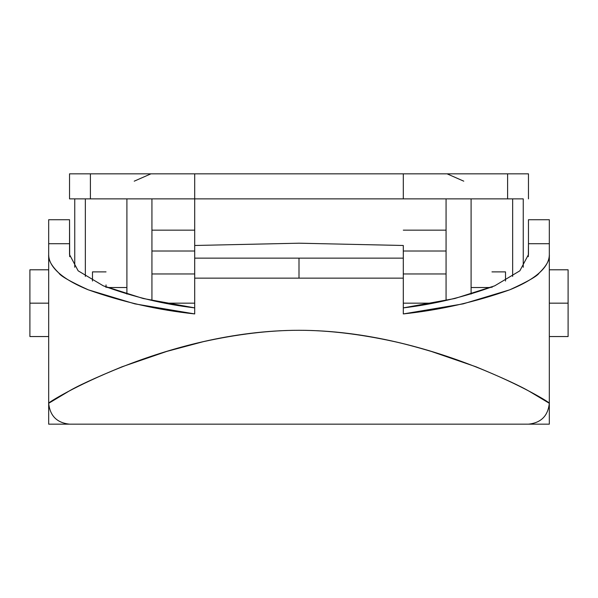 <?xml version="1.0" encoding="UTF-8"?>
<svg xmlns="http://www.w3.org/2000/svg" width="598" height="598" viewBox="0 0 598 598"><rect width="100%" height="100%" fill="white"/><g stroke="black" fill="none" stroke-linecap="round" stroke-linejoin="round"><path stroke-width="0.9" d="M403.299 265.594L403.306 264.152M403.314 259.711L403.299 245.486L299 243.199L194.701 245.486L194.701 278.137L299 278.137L299 258.142L194.701 258.142L299 258.142L299 278.137L194.701 278.137L194.701 313.928C157.984 310.026 122.523 301.997 88.317 289.836L134.879 303.874L194.701 313.928L194.686 259.711M103.312 285.837C133.152 296.885 163.613 304.233 194.701 307.88L194.701 298.252L194.701 307.88L143.161 298.507L103.312 285.837L78.144 270.819L69.532 254.584L69.532 243.707L48.677 243.707L48.677 254.584C48.677 260.833 52.048 266.955 58.791 272.957C65.533 278.952 75.378 284.581 88.317 289.836C70.183 281.516 60.338 275.887 58.791 272.957C51.495 265.901 48.124 259.779 48.677 254.584L48.677 424.161L162.559 424.161M435.441 424.161L549.323 424.161L549.323 243.707L528.468 243.707L528.468 219.728L549.323 219.728L549.323 243.707L549.323 219.728L528.468 219.728L528.468 254.584L519.856 270.819L494.688 285.837L454.839 298.507L403.299 307.88L403.306 275.558L403.306 307.88C434.387 304.233 464.848 296.885 494.688 285.837M48.677 403.299C45.246 403.299 165.235 330.29 299 330.29C432.765 330.29 552.754 403.299 549.323 403.299L530.269 391.892C520.903 386.286 502.813 377.914 476.008 366.798L431.188 351.392C416.32 347.004 404.196 343.775 394.792 341.697C360.22 334.095 328.287 330.29 299 330.29C269.698 330.29 237.765 334.095 203.208 341.697L166.805 351.4L121.992 366.798C94.26 378.235 76.178 386.6 67.731 391.892L48.677 403.299C50 415.879 56.952 422.838 69.532 424.161C56.952 422.838 50 415.879 48.677 403.299L48.677 243.707L69.532 243.707L69.532 219.728L48.677 219.728L48.677 243.707L48.677 219.728L69.532 219.728L69.674 256.692M267.799 424.161L330.201 424.161M69.532 424.161L528.468 424.161C541.048 422.838 548 415.879 549.323 403.299L549.323 254.584C549.876 259.779 546.505 265.901 539.209 272.957C537.662 275.887 527.817 281.516 509.683 289.836C475.477 301.997 440.016 310.026 403.299 313.928L463.121 303.874L509.683 289.836C522.622 284.581 532.467 278.952 539.209 272.957C545.952 266.955 549.323 260.833 549.323 254.584L549.323 243.707L528.468 243.707L528.326 256.692M403.299 245.486L403.299 313.928L403.299 278.137L299 278.137L403.299 278.137L403.299 258.142L299 258.142L403.299 258.142L403.299 245.486L299 243.199L194.701 245.486L194.701 198.872L507.612 198.872L403.306 198.872L403.306 173.839L528.468 173.839L528.468 198.872L528.468 173.839L194.701 173.839L403.306 173.839L403.306 198.872L194.701 198.872L194.701 245.486M549.323 403.299C548 415.879 541.048 422.838 528.468 424.161M194.694 264.159L194.701 265.594M523.25 198.872L507.612 198.872L512.658 198.872L512.658 276.418L512.658 198.872L523.25 198.872L523.25 267.276L523.25 198.872M90.395 173.839L69.532 173.839L69.532 198.872L74.75 198.872L69.532 198.872L69.532 173.839L194.701 173.839L90.395 173.839L90.395 198.872L194.701 198.872L74.75 198.872L74.75 267.276L74.75 198.872L85.342 198.872L85.342 276.418L85.342 198.872L90.395 198.872M446.063 300.39L446.063 198.872L446.063 300.39M151.937 198.872L151.937 300.39L151.937 198.872M126.903 294.074L126.903 198.872L126.903 294.074M134.236 181.172L150.89 173.854M447.11 173.854L463.764 181.172M471.097 198.872L471.097 294.074L471.097 198.872M194.701 173.839L194.701 198.872L194.701 173.839M403.306 267.56L403.306 264.256L403.306 267.56M490.547 287.526L471.097 287.526L490.547 287.526M126.903 287.526L107.453 287.526L126.903 287.526M151.937 251.018L194.686 251.018L151.937 251.018M403.314 251.018L446.063 251.018L403.314 251.018M491.96 286.965L491.96 287.526M106.04 287.526L106.04 284.94M151.937 230.163L194.701 230.163L151.937 230.163M403.306 230.163L446.063 230.163L403.306 230.163M568.1 269.795L568.1 336.547L568.1 303.171L549.323 303.171L568.1 303.171L568.1 269.795L549.323 269.795M29.9 269.795L29.9 303.171L48.677 303.171L29.9 303.171L29.9 336.547L29.9 269.795L48.677 269.795M505.519 280.671L505.519 271.881L491.96 271.881M106.04 271.881L92.481 271.881L92.481 280.671M165.586 303.171L194.701 303.171L165.586 303.171M403.306 303.171L432.414 303.171L403.306 303.171M92.481 271.881L92.481 281.045M505.519 281.045L505.519 271.881M507.612 173.839L507.612 198.872M48.677 336.547L29.9 336.547M568.1 336.547L549.323 336.547M446.063 273.966L403.314 273.966M194.686 273.966L151.937 273.966"/></g></svg>
